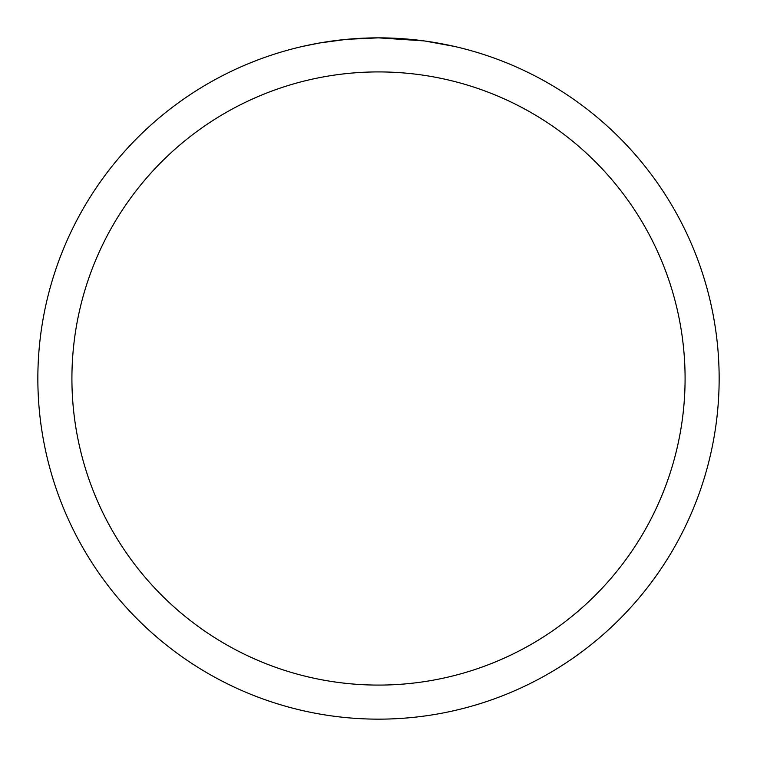 <?xml version="1.0" encoding="UTF-8"?>
<svg xmlns="http://www.w3.org/2000/svg" width="757" height="757" viewBox="0 0 757 757"><rect width="100%" height="100%" fill="white"/><g stroke="black" fill="none" stroke-linecap="round" stroke-linejoin="round"><path stroke-width="1.14" d="M383.638 37.888L387.139 37.964M409.925 39.307L411.042 39.411M423.892 40.887L378.5 37.85A340.65 340.65 0 0 1 719.15 378.5A340.65 340.65 0 0 1 378.5 719.15A340.65 340.65 0 0 1 37.85 378.5A340.65 340.65 0 0 1 378.5 37.85L346.574 39.345L319.728 42.96L302.592 46.414M425.093 41.048L454.418 46.414M378.5 71.915A306.585 306.585 0 0 1 685.085 378.5A306.585 306.585 0 0 1 378.5 685.085A306.585 306.585 0 0 1 71.915 378.5A306.585 306.585 0 0 1 378.5 71.915M359.764 38.37L363.805 38.172M324.933 42.089L337.537 40.32M340.044 40.026L346.574 39.355M353.708 38.758L357.512 38.493"/></g></svg>

